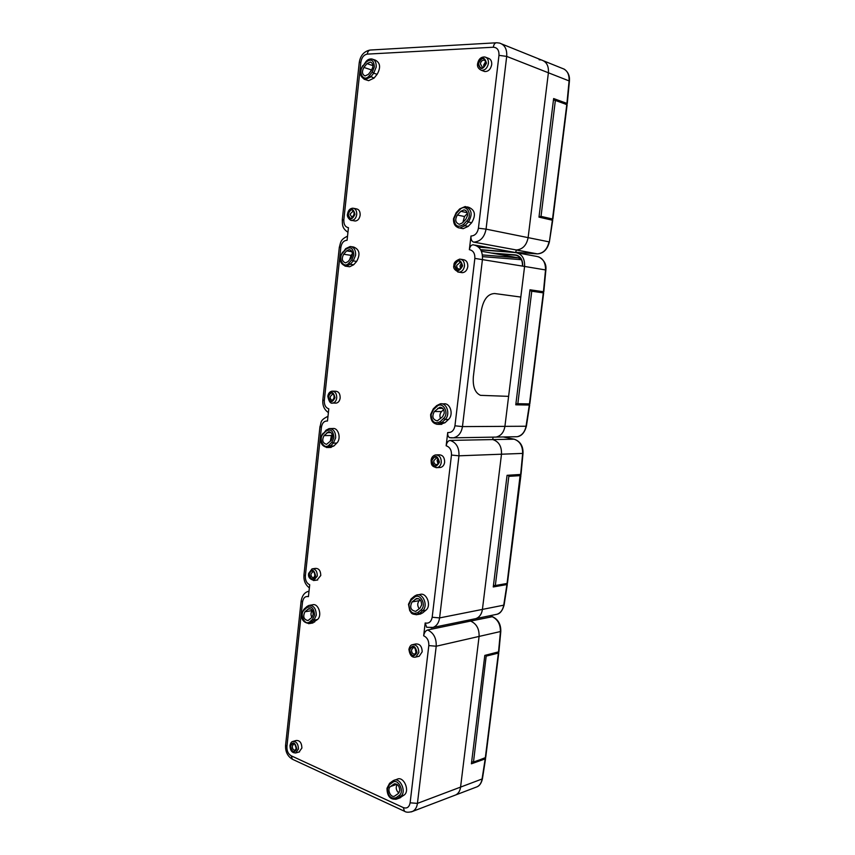 <?xml version="1.0" encoding="UTF-8"?>
<svg xmlns="http://www.w3.org/2000/svg" width="855" height="855" viewBox="0 0 855 855"><rect width="100%" height="100%" fill="white"/><g stroke="black" fill="none" stroke-linecap="round" stroke-linejoin="round"><path stroke-width="1.28" d="M480.734 249.884L515.597 252.556C521.903 253.828 524.895 258.456 524.585 266.439L520.813 297.059L494.692 293.532C487.81 293.746 483.321 299.549 481.237 310.942L473.349 376.702C472.633 386.599 475.006 392.819 480.489 395.341L508.607 396.357L520.813 297.059L494.692 293.532C487.81 293.746 483.321 299.549 481.237 310.942L473.349 376.702C472.633 386.599 475.006 392.819 480.489 395.341L508.607 396.357L504.92 426.346C503.884 432.341 500.934 435.922 496.082 437.087L493.602 437.129M529.908 290.508L531.757 291.213L517.831 403.71L529.459 403.923L543.31 292.87L531.757 291.213M515.896 403.891L517.831 403.71M534.781 290.935L543.801 291.79L529.993 289.781L515.779 404.81L529.32 405.046L526.114 404.297M543.449 291.726L545.522 269.988C545.629 262.154 542.668 257.633 536.619 256.393L517.328 252.866M538.714 256.842C544.197 260.038 546.58 264.419 545.875 269.998L524.585 266.439L504.92 426.346C503.884 432.341 500.934 435.922 496.082 437.087L451.013 437.878M514.806 436.766L517.19 436.723C521.881 435.59 524.831 432.085 526.039 426.228L529.32 405.046M522.683 266.119C522.875 259.664 520.417 255.923 515.309 254.886L491.315 253.016M517.307 255.356L494.34 253.561M519.038 257.943L482.412 254.929L518.012 257.761L521.08 259.012M521.454 259.706L482.562 256.639M565.903 103.861L566.929 103.402L553.634 98.549L538.981 217.127L552.715 220.291L549.359 242.029L552.373 220.163M566.929 103.402L569.099 80.862C569.366 74.075 567.015 69.886 562.056 68.293L543.769 60.919M539.131 59.754L541.354 59.946C546.495 61.592 548.846 65.867 548.397 72.75L528.123 237.637C526.573 245.289 522.651 249.404 516.356 249.97L515.597 252.556L475.07 245.139M515.618 252.311L537.357 253.871C543.395 253.304 547.286 249.297 549.028 241.847L528.123 237.637C526.573 245.289 522.651 249.404 516.356 249.97L473.52 242.072C471.629 241.313 470.784 239.293 470.977 236.023C474.953 235.788 477.432 233.191 478.426 228.21L498.978 55.351C499.181 50.221 497.3 47.517 493.324 47.228L367.276 54.122C363.835 54.784 361.697 57.467 360.863 62.159L343.828 219.799C343.657 224.384 345.196 227.024 348.445 227.697L347.087 240.276C343.742 240.479 341.658 242.841 340.846 247.362L324.312 400.461C324.141 404.949 325.637 407.739 328.801 408.829L327.476 421.034C324.227 420.82 322.207 422.883 321.416 427.233L305.342 575.971C305.192 580.385 306.646 583.313 309.713 584.777L308.42 596.651C305.267 596.02 303.301 597.805 302.531 601.995L286.917 746.565C286.756 750.882 288.178 753.96 291.16 755.777L403.336 807.601C406.959 808.798 409.224 807.206 410.122 802.824L428.815 645.578C428.996 640.769 427.286 637.509 423.663 635.799L425.181 622.974C428.921 623.723 431.251 621.82 432.181 617.246L451.472 455.042C451.654 450.125 449.88 447.037 446.15 445.776L447.721 432.534C451.568 432.812 453.984 430.567 454.946 425.801L474.846 258.392C475.038 253.379 473.21 250.472 469.363 249.681L470.977 236.023M480.617 249.692L513.363 252.139M491.283 248.11L478.576 247.159M542.273 217.875L543.524 218.153M553.463 99.939L555.365 100.43L541.023 216.379L552.522 219.008L566.79 104.577L555.365 100.43M539.024 216.796L541.023 216.379M507.047 475.423L519.252 474.6L520.513 475.637L508.843 476.331L508.501 475.743M493.453 585.472L495.334 585.515L508.843 476.331M523.004 453.385L521.016 474.429L507.068 475.316L493.26 586.958L506.93 584.553L506.481 583.88M520.652 474.525L522.64 453.535C522.736 445.904 519.861 441.116 513.994 439.149L503.296 436.969M493.057 437.14L492.758 439.566C498.882 441.565 501.789 446.47 501.49 454.294L482.412 609.455C481.686 614.136 479.537 617.192 475.957 618.603L431.102 627.837M495.312 614.617L497.193 614.232C500.688 612.853 502.858 609.861 503.723 605.244L506.93 584.553M485.661 655.187L498.198 652.098M471.65 761.784L473.488 762.04L486.271 655.4M500.806 631.439L498.893 651.777L484.806 655.4L471.404 763.804L485.191 758.898L485.405 758.214M498.518 652.023L500.421 631.76C500.517 624.321 497.706 619.277 492.02 616.626L489.562 615.803M470.774 619.661L470.603 621.072C476.545 623.744 479.377 628.906 479.078 636.569L460.556 787.188C460.033 790.907 458.462 793.472 455.854 794.894L411.298 811.897M475.904 787.252L477.229 786.739C479.794 785.35 481.408 782.806 482.049 779.119L485.191 758.898M372.855 66.936C373.004 64.221 372.149 62.597 370.301 62.052L366.966 63.633L363.909 67.438C361.665 71.531 362.039 74.374 365.042 75.945L368.313 74.385L371.38 70.591L372.855 66.936M467.535 215.481C467.664 212.211 466.467 210.351 463.966 209.903L460.845 211.313L457.372 215.032C454.71 219.65 455.362 222.738 459.327 224.309L462.373 222.909L465.857 219.211L467.535 215.481M485.533 61.827L483.684 65.001L483.812 66.637M483.556 71.104L484.742 71.542C488.355 71.606 490.674 69.308 491.7 64.659C491.914 61.154 490.738 59.006 488.184 58.226L486.078 57.424M354.184 212.81L353.553 216.358M354.227 220.846L355.156 221.018C357.828 220.761 359.485 218.816 360.147 215.193C360.276 211.463 359.015 209.347 356.353 208.855L353.863 208.364M461.433 228.349L463.154 228.68L468.187 226.383L471.682 222.706C476.15 215.075 475.113 209.924 468.551 207.241L466.98 206.899M367.447 80.285L368.633 80.669L374.052 78.094L377.13 74.31C380.903 67.545 380.304 62.821 375.334 60.139L373.122 59.39M352.367 254.897C352.452 251.755 351.373 250.002 349.129 249.649L346.638 250.889L343.678 254.234C341.38 258.584 341.989 261.47 345.527 262.87L347.953 261.651L350.935 258.306L352.367 254.897M444.226 413.254C444.237 409.406 442.74 407.418 439.737 407.29L434.372 411.512C431.69 416.503 432.651 419.634 437.279 420.895L442.601 416.706L444.226 413.254M461.326 263.372L460.022 265.926L460.514 268.395M461.037 272.489L462.331 272.692C465.27 272.328 467.097 270.308 467.792 266.61C467.92 262.421 466.36 260.091 463.1 259.631L461.08 259.3M334.038 395.395L333.974 398.879M335.342 403.1L336.218 403.111C338.377 402.641 339.692 400.942 340.162 397.992C340.194 393.717 338.666 391.462 335.577 391.237L333.023 391.173M440.197 424.347L445.017 422.712L448.394 419.527C453.994 414.782 450.264 402.534 443.67 403.881L441.971 403.859M348.391 266.589L349.652 266.76L353.671 264.751L356.653 261.416C360.521 254.224 359.528 249.425 353.66 247.031L351.501 246.689M332.467 437.365C332.477 433.774 331.184 431.914 328.598 431.775L324.034 435.601C321.726 440.207 322.57 443.114 326.546 444.333L331.077 440.539L332.467 437.365M421.633 604.88C421.494 600.488 419.762 598.382 416.428 598.586L412.078 601.92C409.46 607.232 410.678 610.374 415.744 611.378L420.062 608.065L421.633 604.88M437.803 458.782L437.097 460.578L437.995 463.656M439.395 467.525L440.549 467.471C442.794 466.862 444.162 465.12 444.632 462.234C444.611 457.34 442.687 454.86 438.872 454.807L436.691 454.881M314.512 572.957L314.886 575.939M316.981 580.075L320.764 575.533C320.668 570.734 318.915 568.361 315.506 568.393L312.802 568.757M419.57 614.157L422.552 612.96L425.833 610.256C431.914 605.778 426.57 591.884 419.826 594.503L417.764 594.845M330.019 447.454L333.877 445.979L336.774 443.072C341.594 438.743 338.334 427.297 332.659 428.537L330.383 428.547M313.154 614.574C313.048 610.566 311.583 608.6 308.762 608.685L304.946 611.774C302.691 616.594 303.717 619.533 308.003 620.591L311.797 617.524L313.154 614.574M399.734 790.629C399.445 785.777 397.543 783.565 394.059 783.992L390.468 786.536C386.642 788.983 390.692 798.303 394.636 796.08L398.206 793.579L399.734 790.629M415.103 648.357L416.043 652.707M418.33 656.448L419.207 656.245L422.188 651.809C421.975 646.273 419.773 643.665 415.616 643.986L413.136 644.531M295.723 745.859L296.151 747.612M299.015 752.026L301.901 748.029C301.676 742.771 299.763 740.259 296.161 740.516L293.276 741.328M399.264 798.132L403.966 795.161C410.411 791.11 403.635 775.613 397.073 779.258L394.615 780.113M312.096 623.103L317.472 619.522C322.624 615.461 318.21 602.689 312.428 604.838L309.938 605.244M312.321 610.556C310.718 612.469 310.568 614.766 311.872 617.46M397.233 784.463C395.512 787.487 396.025 790.351 398.772 793.055M399.178 792.446L398.377 792.735M470.603 621.072L427.607 629.985C433.645 632.807 436.52 638.225 436.21 646.23L500.806 631.46C500.945 624.3 498.166 619.373 492.459 616.679L470.603 621.072C476.545 623.744 479.377 628.906 479.078 636.569L460.556 787.188C460.033 790.907 458.462 793.472 455.854 794.894L477.229 786.739C479.698 785.649 481.429 783.02 482.423 778.852L417.432 803.379C416.898 807.248 415.306 809.92 412.666 811.374C408.925 812.528 406.189 812.485 404.458 811.256L403.336 807.601M446.15 445.776C446.738 442.559 448.052 440.774 450.093 440.421L492.758 439.566C498.882 441.565 501.789 446.47 501.49 454.294L482.412 609.455C481.686 614.136 479.537 617.192 475.957 618.603L497.193 614.221C500.261 613.505 502.558 610.47 504.087 605.105L439.598 617.919C438.861 622.814 436.681 625.978 433.047 627.431L426.688 627.303L425.181 622.974M427.607 629.985C425.555 630.712 424.24 632.647 423.663 635.799M332.221 434.693L331.419 435.505L330.308 441.308M420.19 599.911L419.313 600.648C417.24 603.064 417.219 605.768 419.228 608.76M517.927 255.624L515.276 255.153C520.257 256.147 522.651 259.792 522.48 266.087M501.971 44.065L541.354 59.946C546.495 61.592 548.846 65.867 548.397 72.75L528.123 237.637L486.057 229.14C484.475 237.166 480.489 241.495 474.076 242.115L473.617 242.093M352.399 253.828L351.042 255.356L349.599 259.802M443.606 409.63L441.554 411.576C439.78 413.606 439.459 415.947 440.582 418.608M450.254 437.771L449.709 437.664C448.18 436.937 447.518 435.227 447.721 432.534M469.363 249.681C469.951 246.4 471.265 244.787 473.296 244.819C479.719 246.122 482.776 250.953 482.455 259.3L462.459 426.602L526.391 426.239C524.575 432.651 521.507 436.146 517.19 436.723L496.082 437.087M372.62 68.144L370.012 72.28M467.45 213.387L464.5 216.529L462.94 222.311M531.425 290.668L543.652 292.934L529.811 403.891L529.085 404.362L529.811 403.891M542.978 292.325L543.652 292.934M529.234 404.308L517.467 404.148L529.085 404.362M516.677 255.143L515.309 254.886M569.43 81.043L506.694 56.398L486.057 229.14L478.426 228.21M537.111 253.86L515.907 249.949M555.226 99.992L567.122 104.823M551.753 219.628L540.531 216.881M552.031 219.5L552.864 219.137L567.122 104.812L566.598 104.107M495.334 585.515L507.068 583.463L520.171 475.049M495.066 585.889L506.801 583.826L495.163 585.835M507.443 583.27L520.877 475.54M514.325 439.224L514.25 439.192C520.353 441.404 523.281 446.139 523.004 453.396L458.964 455.811L439.598 617.919L432.181 617.246M514.25 439.192L492.758 439.566M473.488 762.04L485.319 757.84L498.38 653.102L486.613 656.02M484.871 758.15L485.704 757.487M473.285 762.35L485.704 757.509L498.764 652.857L498.048 652.493M486.484 63.152C484.496 56.409 481.718 56.537 478.137 63.527C480.104 70.27 482.883 70.142 486.484 63.152M481.451 70.334C478.319 68.806 477.037 66.594 477.592 63.687C478.608 59.027 481.034 56.783 484.892 56.975C487.457 57.745 488.633 59.893 488.419 63.42C487.393 68.09 485.063 70.388 481.451 70.334L484.742 71.542M484.582 60.374L484.037 60.171C482.135 60.128 480.916 61.336 480.382 63.772L482.241 67.128C483.502 67.566 484.625 66.305 485.597 63.334C485.501 61.1 484.977 60.042 484.037 60.171L484.635 60.395M478.469 63.516C481.76 57.071 484.325 56.954 486.153 63.174C482.84 69.608 480.275 69.725 478.469 63.516M348.231 213.932C350.988 208.342 353.126 208.46 354.665 214.306C351.886 219.895 349.748 219.778 348.231 213.932M353.051 211.185L350.005 214.156L351.993 217.459L354.259 214.327C354.013 211.773 353.468 210.693 352.623 211.11L353.083 211.196M355.156 221.018L351.726 220.387C350.999 221.221 346.264 217.031 347.558 213.932C348.199 210.298 349.984 208.374 352.933 208.182C355.595 208.673 356.856 210.8 356.727 214.541C356.065 218.175 354.398 220.13 351.726 220.387L350.849 220.227M354.943 214.327C353.275 207.979 350.945 207.84 347.953 213.921C349.599 220.259 351.929 220.398 354.943 214.327M454.026 218.634C454.678 226.073 457.799 228.039 463.399 224.534L466.894 220.836C473.264 214.52 465.772 202.827 459.819 209.699L456.356 213.419L454.026 218.634M459.819 209.699L459.691 208.909L465.238 206.515C471.81 209.197 472.847 214.37 468.369 222.022L464.874 225.72L459.84 228.029L458.205 227.729M468.187 226.383L464.874 225.72L463.399 224.534M366.058 62.212L365.951 61.624C367.511 59.615 369.51 58.739 371.925 58.984C375.003 59.882 376.424 62.597 376.179 67.118L373.721 73.199L372.288 72.023L374.372 66.872C373.774 59.893 371.006 58.343 366.058 62.212L363.012 66.017C357.508 72.461 363.952 82.721 369.221 75.817L372.288 72.023M372.876 65.611L366.966 63.633M467.268 212.692L460.845 211.313M377.13 74.31L373.721 73.199L370.643 76.993L365.224 79.579L364.102 79.237M369.221 75.817L374.052 78.094M462.576 265.862C460.653 258.969 457.949 258.734 454.486 265.146C456.388 272.029 459.082 272.275 462.576 265.862M462.331 272.692L459.007 272.189C454.582 270.276 452.904 267.925 453.973 265.125C453.727 262.72 455.662 260.711 459.787 259.086C463.036 259.546 464.607 261.876 464.479 266.087C463.773 269.795 461.957 271.826 459.007 272.189L457.778 272.008M460.182 262.314L456.698 265.403C456.634 267.604 457.457 268.823 459.167 269.047C460.503 268.908 461.358 267.829 461.732 265.809C461.615 263.19 460.888 261.993 459.563 262.229L460.225 262.335M454.807 265.178C458.002 259.268 460.482 259.482 462.256 265.83C459.039 271.74 456.559 271.516 454.807 265.178M328.448 396.496C331.131 391.334 333.215 391.729 334.7 397.682C332.007 402.833 329.923 402.438 328.448 396.496M332.691 394.005L330.201 396.677C330.18 398.922 330.981 400.097 332.606 400.204L334.316 397.564C333.963 394.764 333.279 393.578 332.274 394.005L332.713 394.016M336.218 403.111L332.787 403.058C330.564 403.849 328.908 401.604 327.807 396.325C328.277 393.332 329.72 391.601 332.135 391.141C335.235 391.376 336.763 393.631 336.731 397.928C336.261 400.877 334.946 402.587 332.787 403.058L331.932 403.047M334.968 397.735C333.354 391.269 331.088 390.842 328.181 396.442C329.784 402.897 332.039 403.325 334.968 397.735M431.123 414.632C431.754 422.028 434.789 424.369 440.207 421.633L443.595 418.437C449.773 413.04 442.516 400.578 436.745 406.585L433.389 409.791L431.123 414.632M436.958 405.527L440.325 403.827C446.93 402.481 450.66 414.761 445.06 419.516L441.672 422.712L436.905 424.358M445.017 422.712L441.672 422.712L440.207 421.633M345.762 249.371L345.709 248.623L350.229 246.486C353.981 247.084 355.776 250.002 355.616 255.239L353.233 260.914L351.822 259.835L353.842 255.025C353.254 248.078 350.561 246.197 345.762 249.371L342.802 252.717C337.458 258.349 343.71 269.282 348.829 263.169L351.822 259.835M351.897 251.712L346.638 250.889M442.708 408.369L437.728 408.305M356.653 261.416L353.233 260.914L350.24 264.248L346.222 266.279L345.025 266.119M348.829 263.169L350.24 264.248L353.671 264.751M439.417 462.181C437.546 455.159 434.939 454.582 431.572 460.45C433.421 467.471 436.029 468.048 439.417 462.181M440.549 467.471L437.204 467.632C430.46 466.755 431.39 463.079 431.091 460.268C431.497 457.404 432.972 455.63 435.526 454.924C439.342 454.978 441.266 457.457 441.287 462.373C440.817 465.27 439.459 467.022 437.204 467.632L436.071 467.685M436.478 457.949L433.752 460.717C433.763 463.282 434.778 464.575 436.777 464.586C437.439 464.767 438.049 463.87 438.615 461.924C438.198 458.686 437.29 457.372 435.9 457.97L436.499 457.949M431.882 460.524C434.981 455.117 437.386 455.64 439.107 462.117C435.986 467.514 433.581 466.98 431.882 460.524M309.243 573.801C311.84 569.056 313.871 569.708 315.313 575.757C312.695 580.492 310.675 579.84 309.243 573.801M312.93 571.589L310.974 573.962C311.017 576.473 311.936 577.713 313.721 577.681L314.95 575.533C314.533 572.508 313.732 571.215 312.567 571.632L312.941 571.589M317.718 579.979L314.266 580.46C309.831 579.391 307.95 577.061 308.623 573.47L312.054 568.853C315.474 568.81 317.226 571.193 317.312 576.014L313.55 580.566M315.58 575.842C314.009 569.28 311.808 568.564 308.976 573.716C310.536 580.278 312.738 580.983 315.58 575.842M408.936 604.581C409.545 611.945 412.484 614.627 417.742 612.618L421.034 609.893C427.019 605.361 419.976 592.194 414.376 597.367L411.127 600.114L408.936 604.581M414.376 597.367L414.429 596.17L416.46 595.069C423.214 592.462 428.569 606.398 422.477 610.887L419.196 613.601L416.225 614.798M422.552 612.96L419.196 613.601L417.742 612.618M326.054 431.08L326.076 430.172L329.218 428.558C333.525 428.793 335.673 431.893 335.662 437.867L333.343 443.147L331.943 442.153L333.899 437.685C333.332 430.76 330.714 428.558 326.054 431.08L323.179 433.998C317.985 438.861 324.066 450.435 329.036 445.06L331.943 442.153M331.003 432.641L326.909 432.683M418.437 598.65L415.338 599.184M336.774 443.072L333.343 443.147L330.436 446.054L326.61 447.55M329.036 445.06L330.436 446.054L333.877 445.979M416.973 652.418C415.167 645.269 412.634 644.371 409.374 649.736C411.159 656.864 413.692 657.762 416.973 652.418M419.207 656.245L415.851 657.025C412.121 657.933 409.802 655.39 408.914 649.394C409.598 646.572 410.71 645.023 412.238 644.723C416.417 644.403 418.608 647.021 418.822 652.579L415.851 657.025L414.974 657.228M416.203 651.948C416.075 648.977 415.028 647.556 413.083 647.673L411.512 650.003C411.629 652.899 412.773 654.257 414.953 654.086L416.203 651.97M409.673 649.843C412.676 644.905 415.006 645.728 416.674 652.312C413.649 657.228 411.319 656.405 409.673 649.843M290.572 746.084C293.105 741.734 295.071 742.632 296.482 748.777C293.938 753.116 291.972 752.218 290.572 746.084M296.14 748.403C295.306 744.737 294.43 743.337 293.511 744.213L292.282 746.223C292.399 748.969 293.404 750.284 295.285 750.145L296.14 748.424M299.571 751.855L296.119 752.86C292.218 753.223 290.176 750.808 289.984 745.624C290.561 743.07 291.47 741.691 292.709 741.488C296.3 741.232 298.224 743.743 298.448 749.023L295.563 753.031M296.738 748.884C295.21 742.226 293.073 741.242 290.326 745.966C291.833 752.624 293.97 753.597 296.738 748.884M387.411 788.77C388.01 796.091 390.863 799.094 395.961 797.768L399.146 795.492C404.96 791.773 398.131 777.943 392.691 782.346L389.538 784.634L387.411 788.77M392.691 782.346L393.685 780.433C400.258 776.768 407.033 792.329 400.589 796.39L395.876 799.361M400.781 797.426L397.404 798.656L395.961 797.768M307.266 606.377L308.976 605.404C313.678 605.276 316.115 608.546 316.275 615.215L314.02 620.132L312.631 619.223L314.544 615.066C313.988 608.172 311.444 605.682 306.913 607.574L304.124 610.085C299.068 614.221 304.989 626.394 309.82 621.724L312.631 619.223M310.472 608.803L307.747 609.262M395.096 783.736L393.631 784.249M317.472 619.522L314.02 620.132L308.666 623.723M309.82 621.724L311.199 622.632L314.651 622.013M428.815 645.578L436.21 646.23L417.432 803.379L410.122 802.824M302.531 601.995L301.152 600.947C302.168 595.475 304.679 592.248 308.687 591.265L309.018 591.179M404.714 811.374L292.399 759.24L291.16 755.777M292.666 759.368L292.399 759.24C287.515 756.29 285.249 751.609 285.581 745.218M301.142 601.012L285.591 745.133L286.917 746.565M399.146 795.492L400.589 796.39L403.966 795.161M389.538 784.634L389.709 783.201L392.68 781.064M396.944 784.27L390.468 786.536M312.31 610.534L304.946 611.774M306.913 607.574L307.02 606.473L308.976 605.404M304.124 610.085L304.23 608.995L306.924 606.558M450.093 440.421C456.324 442.505 459.274 447.635 458.964 455.811L451.472 455.042M309.382 587.866C305.353 584.82 303.546 580.534 303.952 574.998L305.342 575.971M327.989 416.31C319.289 420.553 321.683 422.466 319.962 426.677L321.416 427.233M421.034 609.893L422.477 610.887L425.833 610.256M419.313 600.648L412.078 601.92M331.419 435.505L324.034 435.601M323.179 433.998L326.001 430.247M411.127 600.114L411.373 598.831M481.408 251.263L518.012 257.761M524.585 266.439L474.846 258.392M454.946 425.801L462.459 426.602C461.401 432.865 458.408 436.606 453.471 437.824L449.709 437.664M328.395 412.58C324.259 409.727 322.399 405.527 322.837 399.98L324.312 400.461M322.837 399.98L339.317 247.319L340.846 247.362M443.595 418.437L445.06 419.516L448.394 419.527M441.554 411.576L434.372 411.512M351.042 255.356L343.678 254.234M342.802 252.717L345.655 248.687M436.745 406.585L436.691 405.601L440.325 403.827M433.389 409.791L433.335 408.808L436.616 405.665M493.324 47.228C493.816 44.257 494.96 42.771 496.734 42.761L499.512 43.071C504.76 44.749 507.154 49.184 506.694 56.398L498.978 55.351M347.953 232.293C341.861 228.082 342.513 224.865 342.278 219.842L343.828 219.799M367.276 54.122C367.714 51.407 368.858 50.028 370.707 50.007L496.039 42.803M342.278 219.831L359.239 62.661L360.863 62.159M466.894 220.836L468.369 222.022L471.682 222.706M464.5 216.529L457.372 215.032M371.241 69.854L363.909 67.438M363.012 66.017L365.919 61.667M456.356 213.419L456.239 212.628L459.637 208.973M534.835 290.486L534.749 291.149M529.673 405.014L526.391 426.239M543.801 291.79L545.875 269.998M549.359 242.029C547.339 249.585 543.342 253.529 537.357 253.871L473.52 242.072M564.225 69.137C568.137 71.895 569.879 75.86 569.43 81.033L567.271 103.637M551.689 219.628L552.864 219.137M555.173 99.95L566.491 104.075M507.304 584.371L504.087 605.105M503.339 436.969L514.047 439.149M498.283 652.076L498.764 652.857M485.576 758.577L482.423 778.852M489.733 615.76L492.32 616.637M456.185 212.681L453.513 218.656C453.3 224.117 455.405 227.238 459.84 228.029L463.154 228.68M371.017 62.297L370.301 62.052M465.002 210.127L463.966 209.903M362.873 65.472C360.479 69.554 357.775 75.871 365.224 79.579L368.633 80.669M433.271 408.872L430.642 414.472C430.599 420.852 433.207 424.133 438.465 424.347L441.811 424.337M349.887 249.767L349.129 249.649M440.731 407.301L439.737 407.29M342.695 252.043C340.204 256.008 337.458 263.383 346.222 266.279L349.652 266.76M411.084 598.981L408.476 604.271L409.737 610.737C411.522 612.34 410.218 614.499 417.486 614.563L420.852 613.922M329.303 431.775L328.598 431.775M417.219 598.447L416.428 598.586M323.126 433.164C320.315 436.969 318.188 445.883 327.732 447.518L331.163 447.432M389.602 783.276L386.984 788.299C387.026 793.301 388.523 800.483 396.773 799.03L400.161 797.801M309.339 608.589L308.762 608.685M394.604 783.8L394.059 783.992M304.134 609.07C301.484 612.522 298.758 622.333 309.585 623.552L313.037 622.932M393.685 780.433L392.862 780.904M392.755 780.978L389.709 783.201M303.952 574.998L319.952 426.698M416.46 595.069L414.429 596.17M414.333 596.245L411.17 598.906M347.525 236.194C339.991 239.721 340.814 242.564 339.317 247.319M369.969 50.05C363.877 51.428 360.297 55.639 359.239 62.661"/></g></svg>
